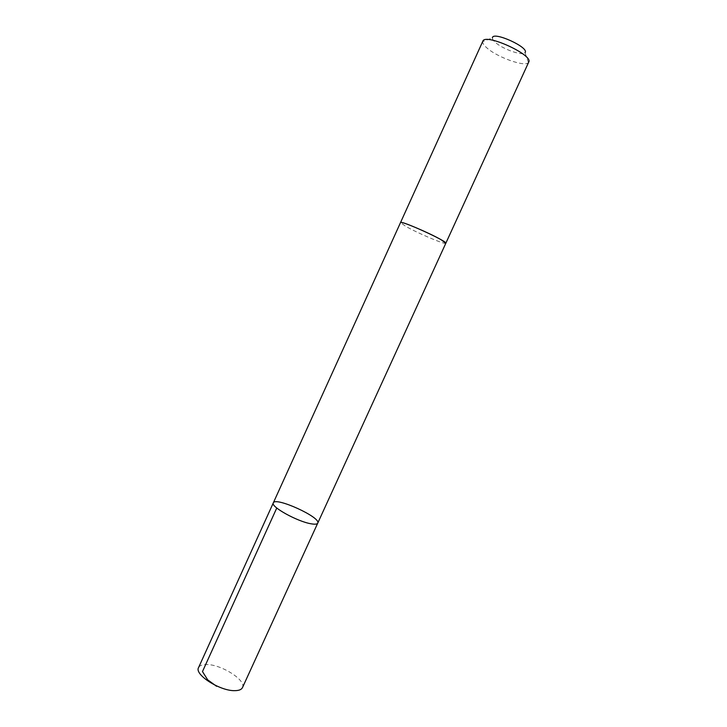 <?xml version="1.0" encoding="UTF-8"?>
<svg xmlns="http://www.w3.org/2000/svg" width="727" height="727" viewBox="0 0 727 727"><rect width="100%" height="100%" fill="white"/><g stroke="black" fill="none" stroke-linecap="round" stroke-linejoin="round"><path stroke-width="0.55" stroke-dasharray="3.63 2.73" d="M242.473 687.606C246.635 680.436 221.39 664.36 206.641 664.551C202.306 664.487 199.616 665.505 198.562 667.595M445.833 243.227C445.869 245.108 417.716 233.222 405.721 226.333L400.522 222.58M273.307 502.893C275.224 496.432 321.352 517.451 317.735 523.14M445.815 243.263C445.406 244.926 417.589 233.14 405.721 226.333L400.504 222.616M528.72 62.104L528.456 62.531C525.321 67.357 497.241 57.36 486.808 47.846C483.9 45.292 482.528 43.238 482.692 41.675L482.837 41.194M528.456 62.531L524.976 52.68C522.831 56.288 502.621 49.172 495.241 42.284C493.197 40.448 492.243 38.967 492.406 37.831L482.692 41.675"/><path stroke-width="1.09" d="M311.256 523.822C297.634 521.75 270.271 506.574 273.307 502.893C275.224 496.432 321.352 517.451 317.735 523.14C317.172 524.24 315.018 524.467 311.256 523.822C297.634 521.75 270.271 506.574 273.307 502.893L198.562 667.595C194.064 674.538 220.299 691.295 234.994 690.65C239.019 690.586 241.509 689.578 242.473 687.606L317.735 523.14C317.172 524.24 315.018 524.467 311.256 523.822M400.504 222.616L400.513 222.58C400.059 220.517 429.403 232.894 441.135 239.756L445.815 243.263M273.307 502.893L400.522 222.58C400.195 219.754 448.177 241.628 445.833 243.227L317.735 523.14M400.513 222.58L482.837 41.194C484.991 32.842 533.609 54.998 528.72 62.104L445.833 243.227M492.406 37.831C492.806 30.752 530.056 47.737 524.976 52.68M216.564 686.279L207.686 679.845L202.479 671.566L276.769 508.009"/></g></svg>

